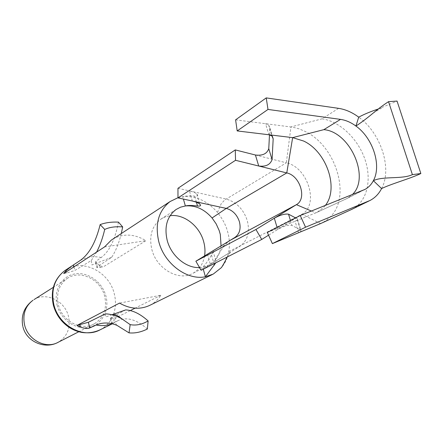 <?xml version="1.0" encoding="UTF-8"?>
<svg xmlns="http://www.w3.org/2000/svg" width="443" height="443" viewBox="0 0 443 443"><rect width="100%" height="100%" fill="white"/><g stroke="black" fill="none" stroke-linecap="round" stroke-linejoin="round"><path stroke-width="0.33" stroke-dasharray="2.21 1.66" d="M362.994 190.335L345.601 199.129L347.517 198.231L352.285 194.638M267.334 232.47L315.743 212.889L311.401 211.045M345.601 199.129L315.743 212.889L317.338 212.169L323.999 207.058L325.312 205.463M235.598 119.848L292.961 127.23L299.036 128.83L305.055 131.388C335.373 145.542 351.1 194.914 331.22 215.935L327.039 219.861L322.205 222.862M338.602 108.352L322.028 118.835L290.946 126.919L286.333 162.814C307.807 167.127 319.447 204.649 301.988 214.279L268.563 235.183M269.482 134.849L269.842 127.872L268.602 124.909L265.545 123.675L268.901 134.761M255.428 155.006L286.333 162.814L224.723 199.965L221.19 203.774L217.485 212.446C222.231 218.465 225.448 224.33 227.143 230.039L227.874 232.564C229.513 238.506 229.823 244.863 228.804 251.635C227.669 257.843 225.227 263.148 221.472 267.561M177.953 188.314L226.102 199.051C236.324 201.969 243.373 209.107 247.244 220.464C250.112 232.01 247.654 240.621 239.857 246.302L201.133 270.28M295.608 217.912L297.419 218.859L297.414 219.972L295.066 221.251L298.543 232.741L300.886 231.423L300.88 230.266L291.915 225.376C288.371 224.789 283.631 226.151 277.689 229.474L277.08 227.447M221.063 245.854L220.736 248.108C219.833 252.931 217.901 257.034 214.944 260.412L209.162 265.003L202.717 267.229L203.271 269.189M199.555 267.561L202.717 267.229C205.563 264.321 208.487 260.262 211.494 255.046C213.67 251.663 214.179 250.262 213.022 250.843L211.361 251.751M204.588 255.904C203.187 263.862 199.311 269.649 192.96 273.276C179.011 281.61 156.684 269.045 151.877 249.603C148.848 236.23 151.811 226.102 160.765 219.224L165.184 216.926L170.068 215.719M177.986 197.7L182.737 196.698L183.408 199.073M192.334 201.017L189.449 190.878C193.198 191.847 195.634 192.877 196.758 193.979C198.575 195.513 197.888 196.255 194.693 196.199C190.961 195.54 186.974 195.706 182.732 196.698C195.767 195.64 207.352 200.889 217.485 212.446M118.464 222.109C115.047 239.752 109.288 251.558 101.187 257.527L95.893 261.353L95.605 262.721L102.842 267.118L145.919 240.682C134.417 233.826 123.392 233.295 112.843 239.098M150.188 305.144C154.585 302.835 158.151 299.534 160.887 295.254L119.516 303.09M104.548 246.928L145.919 240.682M160.887 295.254L135.093 308.167M130.286 310.576L116.232 317.614L113.618 318.135L114.2 320.339L111.625 323.412L117.943 320.677C126.626 316.607 136.433 319.386 147.353 329.016M125.701 309.906L110.811 317.83L110.313 318.439L113.618 318.135M105.356 313.865L105.639 316.972L111.918 314.774M116.232 317.614L114.2 320.339M63.703 273.536L66.439 273.087L74.867 270.451L91.308 260.523L96.596 252.111M121.282 233.566C118.896 243.312 115.684 251.22 111.647 257.3L97.327 266.786L96.89 267.594L102.842 267.118M111.647 257.3L91.945 264.964L91.308 260.523M67.109 278.553C79.934 269.217 100.744 279.317 104.681 296.317C107.261 308.616 103.767 317.808 94.209 323.888C81.518 331.358 62.109 321.236 58.387 304.795C56.067 293.476 58.974 284.727 67.109 278.553L53.348 287.308M207.468 254.149L210.425 264.526L215.957 261.11C216.76 260.7 216.71 261.265 215.802 262.815M322.028 118.835C339.648 121.232 357.866 138.62 364.932 159.308C372.076 179.98 367.059 201.499 352.501 209.024L350.734 209.849M378.333 108.972L397.055 101.076M320.632 223.571L301.988 214.279L228.804 251.635M290.458 220.559L291.915 225.376M230.443 240.167L220.736 248.108M113.497 314.392C115.85 307.747 116.088 300.791 114.211 293.526C109.139 271.952 83.162 258.601 66.262 269.66M101.187 257.527C93.318 255.799 86.097 256.934 79.53 260.938M100.229 329.753C106.242 326.541 110.573 321.668 113.22 315.128M112.151 323.761L117.943 320.677M66.145 271.941L66.439 273.087M99.653 265.379L100.229 267.544M110.811 317.83L112.278 323.373M95.893 261.353L97.327 266.786M73.937 266.869L74.867 270.451M57.081 305.033C60.691 319.636 75.819 330.124 88.855 327.338C101.951 324.774 109.726 310.094 105.916 296.09C102.289 282.047 88.002 271.675 74.972 273.901C61.893 275.911 53.276 290.47 57.081 305.033M34.056 299.573C46.382 291.704 65.01 301.013 68.471 316.374C70.775 327.853 67.364 336.475 58.232 342.245M194.693 196.199L196.415 202.241M211.494 255.046L213.975 263.746M381.589 188.574C392.492 168.578 380.842 132.961 358.719 117.162M297.419 218.859L300.88 230.266M269.842 127.872L272.451 136.483M364.08 189.859L347.517 198.231M347.041 198.481L317.338 212.164M209.162 265.003L192.96 273.276M213.26 274.079L212.23 274.582M116.908 325.317L114.848 322.554L112.306 323.8M110.313 318.439L111.625 323.412M95.605 262.721L96.89 267.594M94.209 323.888L78.782 331.757M22.809 326.281L22.97 326.917M226.966 257.139L230.653 251.94L215.143 261.553M370.043 200.463L369.002 200.972M373.194 113.065L382.641 107.405M196.758 193.979L199.632 204.029M213.022 250.843L215.957 261.11M176.104 209.473L160.765 219.224M230.271 240.272C227.907 240.627 220.597 249.824 214.944 260.412M297.414 219.972L300.886 231.423M268.602 124.909L271.952 135.968"/><path stroke-width="0.66" d="M388.55 101.668C383.92 104.62 378.804 108.419 373.194 113.065C366.721 118.469 360.962 122.794 355.917 126.039C350.9 122.362 345.767 120.142 340.517 119.383L267.998 109.438L266.232 97.897L338.602 108.352C345.474 109.399 352.174 112.334 358.719 117.162L355.917 126.039C372.923 138.083 381.827 165.521 373.366 180.689L381.589 188.574C378.837 193.896 374.988 197.86 370.043 200.463L305.559 227.198L300.232 215.525L364.927 189.432C368.51 187.478 371.323 184.565 373.366 180.689C382.719 175.96 402.338 179.481 412.4 174.631L420.85 173.529L397.055 101.076L388.55 101.668L412.4 174.631M381.589 188.574C391.197 183.834 410.633 178.507 420.85 173.529M352.285 194.638C370.525 177.831 350.158 131.704 323.85 129.655L292.651 137.629L286.771 172.936L235.532 160.294L235.272 149.917L255.428 155.006C262.538 155.892 266.985 153.782 268.768 148.676L269.482 134.849M300.232 215.525L267.334 232.47L272.384 243.611L320.632 223.571L350.734 209.849M267.998 109.438L237.188 130.929L235.598 119.848L266.232 97.897M237.188 130.929L268.901 134.761L271.952 135.968L273.181 138.903L272.068 159.618C270.213 164.746 265.767 166.878 258.718 166.014L255.428 155.006M235.272 149.917L177.953 188.314L177.986 197.894L192.334 201.017C196.044 201.942 198.475 202.949 199.632 204.029C201.382 205.546 200.673 206.222 197.506 206.056C192.256 205.292 188.209 205.264 185.362 205.973L180.506 207.186L176.104 209.473C167.033 216.461 164.076 226.81 167.232 240.527C171.269 255.96 186.215 268.331 199.555 267.561M268.563 235.183L261.73 239.453L255.938 229.48L296.411 204.666C307.259 198.863 300.083 175.511 286.771 172.936L226.295 208.409L192.334 201.017M255.938 229.48L195.867 261.215L234.762 237.537C239.597 234.076 241.136 228.776 239.381 221.627C236.983 214.589 232.625 210.181 226.295 208.409L212.07 217.973L216.201 223.948L219.18 230.537L220.304 234.441L221.063 245.854M261.73 239.453L201.133 270.28L195.867 261.215M277.08 227.447L274.317 218.211C280.197 214.971 284.938 213.626 288.531 214.174L295.608 217.912M311.401 211.045L296.411 204.666L230.443 240.167M325.312 205.463C339.161 188.413 326.546 151.611 303.621 141.035L292.651 137.629L268.901 134.761M235.532 160.294L177.986 197.894M170.068 215.719C183.773 213.681 199.439 225.852 203.608 241.446C204.998 246.374 205.319 251.198 204.588 255.904M203.271 269.189L205.414 276.748C187.228 280.657 164.486 263.917 158.821 241.812C154.768 224.108 158.522 210.685 170.079 201.548L177.986 197.7M183.408 199.073L185.362 205.973C195.346 205.092 204.251 209.096 212.07 217.973M170.079 201.548L111.359 240.073L104.548 246.928L63.703 273.536L65.869 270.872L71.628 266.138L79.53 260.938C88.855 254.703 95.727 242.592 100.151 224.601L104.72 229.441C102.676 238.112 99.968 245.671 96.596 252.111M111.359 240.073L112.843 239.098M212.23 274.582L150.188 305.144C140.47 309.834 130.248 309.153 119.516 303.09L77.065 325.389L88.34 322.282L105.356 313.865C110.706 313.993 116.249 315.676 121.991 318.916L130.164 324.625L129.029 332.87C134.993 333.429 141.101 332.145 147.353 329.016L148.128 320.942C141.937 324.525 135.946 325.755 130.164 324.625M135.093 308.167L130.286 310.576M111.918 314.774L125.701 309.906C132.811 310.244 140.287 313.926 148.128 320.942M226.966 257.139C225.852 260.002 224.025 263.474 221.472 267.561L213.26 274.079L205.414 276.748L215.802 262.815M129.029 332.87L116.908 325.317C109.415 322.327 102.538 322.233 96.269 325.029L89.802 327.909C87.78 328.828 84.646 328.562 80.393 327.106L77.065 325.389M121.282 233.566L122.678 226.932L118.464 222.109C111.437 221.832 105.329 222.663 100.151 224.601M104.72 229.441C109.499 227.187 115.485 226.351 122.678 226.932M352.013 209.268L320.632 223.571M305.559 227.198L272.384 243.611M358.719 117.162C363.886 114.355 370.426 111.625 378.333 108.972M230.271 240.272L207.468 254.149M340.517 119.383L323.85 129.655M288.531 214.174L290.458 220.559M268.768 148.676L272.068 159.618M66.262 269.66L64.861 270.579C54.528 278.636 50.856 289.955 53.847 304.546C58.664 325.898 83.721 339.15 100.229 329.753L112.306 323.8M113.22 315.128L113.497 314.392M96.269 325.029C101.857 326.081 107.151 325.66 112.151 323.761M79.806 324.846L80.393 327.106M65.869 270.872L66.145 271.941M88.34 322.282L89.802 327.909M73.433 264.936L73.937 266.869M78.782 331.757L58.232 342.245C46.127 349.339 27.898 340.086 24.553 324.797C22.477 314.264 25.312 306.063 33.07 300.199C24.238 306.777 20.815 315.471 22.809 326.281M34.056 299.573L53.348 287.308M196.415 202.241L197.506 206.056M213.975 263.746L214.368 265.124M368.094 201.366L350.568 209.921M272.451 136.483L273.181 138.903M364.927 189.432L364.08 189.859M71.628 266.138L64.861 270.579C54.184 278.907 50.336 290.381 53.315 304.989M112.827 314.458C113.668 314.574 114.41 313.063 121.991 318.916M53.376 305.233C55.901 314.264 60.907 321.474 68.399 326.868C72.619 329.697 77.082 331.552 81.8 332.438C88.212 333.357 94.359 332.46 100.229 329.753M22.97 326.917C26.469 341.725 44.987 349.76 58.232 342.245M369.002 200.972L352.501 209.024"/></g></svg>
